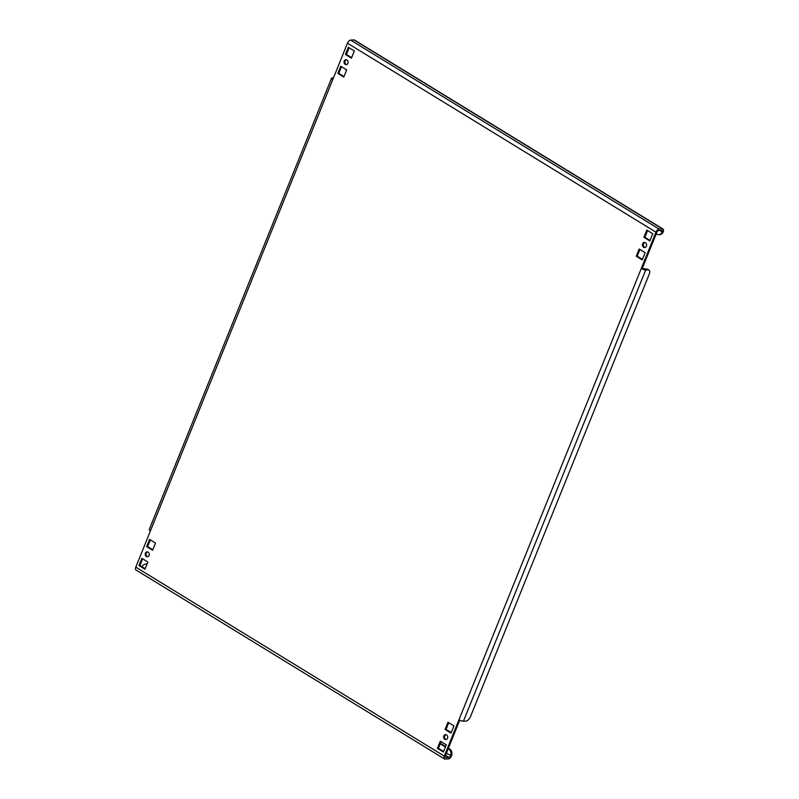 <?xml version="1.0" encoding="UTF-8"?>
<svg xmlns="http://www.w3.org/2000/svg" width="799" height="799" viewBox="0 0 799 799"><rect width="100%" height="100%" fill="white"/><g stroke="black" fill="none" stroke-linecap="round" stroke-linejoin="round"><path stroke-width="1.2" d="M642.626 243.835A2.547 2.097 -92.5 0 0 646.401 246.152A2.547 2.097 -92.5 0 0 642.626 243.835M645.103 247.45A2.547 2.097 87.5 0 1 644.883 242.497M443.795 735.969A2.547 2.097 -92.5 0 0 447.56 738.286A2.547 2.097 -92.5 0 0 443.795 735.969M446.271 739.584A2.547 2.097 87.5 0 1 446.052 734.631M344.189 61.034A2.547 2.097 -92.5 0 0 347.955 63.341A2.547 2.097 -92.5 0 0 344.189 61.034M346.666 64.649A2.547 2.097 87.5 0 1 346.446 59.695M145.358 553.168A2.547 2.097 -92.5 0 0 149.123 555.475A2.547 2.097 -92.5 0 0 145.358 553.168M147.835 556.783A2.547 2.097 87.5 0 1 147.615 551.819M656.219 233.877L656.638 234.137A5.094 4.195 -92.5 0 0 658.696 234.686A5.094 4.195 -92.5 0 0 662.241 231.9L663.21 231.86A3.396 1.688 121.5 0 0 663.05 229.043A3.396 1.688 121.5 0 0 662.501 228.913L659.115 229.063A3.396 1.688 121.5 0 0 655.959 232.169L347.475 43.206L332.793 79.55A3.396 0.939 -158 0 1 331.575 78.192L149.253 529.447A3.396 0.939 22 0 0 150.472 530.806L135.79 567.14L444.284 756.104A3.396 1.688 121.5 0 0 444.434 758.92A3.396 1.688 121.5 0 0 444.993 759.05L448.369 758.9A3.396 1.688 121.5 0 0 451.525 755.794A5.094 4.195 87.5 0 0 449.597 748.933L448.419 748.214M459.745 720.189L445.243 756.064A1.698 0.849 121.5 0 0 445.323 757.472A1.698 0.849 121.5 0 0 445.602 757.532L448.988 757.392A1.698 0.849 121.5 0 0 450.566 755.834A5.094 4.195 -92.5 0 0 448.629 748.983L448.209 748.723M659.974 230.512L662.241 231.9A1.698 0.849 121.5 0 0 662.161 230.492A1.698 0.849 121.5 0 0 661.892 230.422L658.506 230.571A1.698 0.849 121.5 0 0 656.928 232.129L642.246 268.474L646.88 269.093A5.094 2.537 -58.5 0 1 647.709 269.293L648.968 270.062A5.094 2.537 121.5 0 0 648.139 269.862L646.88 269.093M347.475 43.206A3.396 1.688 -58.5 0 1 350.631 40.1L354.007 39.95A3.396 1.688 -58.5 0 1 354.566 40.08L663.05 229.043M443.595 751.509L438.381 748.313L441.088 741.632M451.235 732.583L446.032 729.387L448.728 722.705M650.076 240.449L644.863 237.253L647.57 230.571M642.426 259.375L637.222 256.179L639.919 249.498M343.989 76.574L338.776 73.378L341.483 66.697M145.148 568.698L139.945 565.512L142.641 558.831M152.799 549.772L147.595 546.586L150.292 539.904M351.63 57.638L346.426 54.452L349.123 47.77M440.319 741.162L437.413 748.363L443.385 752.019L446.291 744.828L440.319 741.162M447.969 722.236L445.063 729.427L451.036 733.092L453.942 725.891L447.969 722.236M646.8 230.102L643.894 237.293L649.867 240.958L652.773 233.757L646.8 230.102M639.16 249.028L636.254 256.229L642.216 259.885L645.123 252.694L639.16 249.028M340.724 66.227L337.817 73.418L343.78 77.074L346.686 69.883L340.724 66.227M144.949 569.208L147.855 562.017L141.882 558.361L138.976 565.552L144.949 569.208M152.599 550.281L155.505 543.09L149.533 539.435L146.626 546.626L152.599 550.281M348.364 47.301L345.458 54.492L351.43 58.147L354.337 50.956L348.364 47.301M444.284 756.104L641.277 268.514L642.246 268.474M655.959 232.169L641.277 268.514A3.396 0.939 22 0 0 645.722 269.972L648.139 269.862M331.575 78.192A3.396 0.939 -158 0 1 332.204 77.932L333.463 77.873M648.968 270.062A5.094 2.537 121.5 0 1 649.207 274.277L470.561 716.443A5.094 2.537 121.5 0 1 465.827 721.117L463.41 721.217A3.396 0.939 -158 0 1 458.966 719.759M444.434 758.92L135.95 569.957A3.396 1.688 -58.5 0 1 135.79 567.14M663.21 231.86A5.094 4.195 87.5 0 1 659.664 234.636L658.696 234.686M146.936 564.284A5.094 4.195 -92.5 0 0 145.618 564.084L146.587 564.044A5.094 4.195 87.5 0 1 147.036 564.054M445.612 746.496L440.409 743.31M445.413 747.005L440.199 743.819M145.618 564.084A5.094 4.195 -92.5 0 0 142.092 566.831M346.426 54.452L345.458 54.492M147.595 546.586L146.626 546.626M139.945 565.512L138.976 565.552M338.776 73.378L337.817 73.418M637.222 256.179L636.254 256.229M644.863 237.253L643.894 237.293M446.032 729.387L445.063 729.427M438.381 748.313L437.413 748.363M445.562 755.295L448.988 757.392M662.501 228.913L354.007 39.95M350.631 40.1L659.115 229.063M332.793 79.55L150.472 530.806M463.41 721.217L645.722 269.972M446.371 753.267L451.525 755.794M448.629 748.983L449.597 748.933"/></g></svg>
